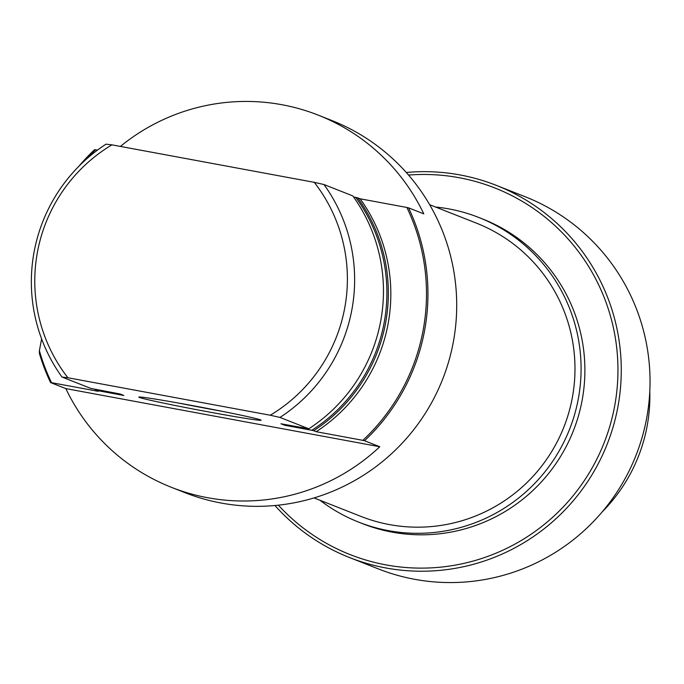 <?xml version="1.0" encoding="UTF-8"?>
<svg xmlns="http://www.w3.org/2000/svg" width="684" height="684" viewBox="0 0 684 684"><rect width="100%" height="100%" fill="white"/><g stroke="black" fill="none" stroke-linecap="round" stroke-linejoin="round"><path stroke-width="1.03" d="M191.939 405.501A62.235 1.633 10.7 0 1 261.083 420.164A62.235 1.633 10.7 0 1 207.945 411.802A62.235 1.633 10.7 0 1 138.818 397.062A62.235 1.633 10.7 0 1 191.939 405.501M178.507 403.056A59.269 1.548 -169.3 0 0 208.107 408.741A59.269 1.548 -169.3 0 0 221.941 411.264M318.18 115.117A200.044 198.129 -68.5 0 1 423.781 213.853L408.545 207.85A200.044 198.129 111.5 0 1 364.538 440.735L379.774 446.746L65.818 388.589A200.044 198.129 -68.5 0 0 171.419 487.324L184.945 492.651A200.044 198.129 -68.5 0 0 221.197 503.048A200.044 198.129 -68.5 0 0 448.789 361.186A200.044 198.129 -68.5 0 0 331.697 120.452L318.18 115.117A200.044 198.129 -68.5 0 0 281.928 104.72A200.044 198.129 -68.5 0 0 120.393 146.427M171.419 487.324A200.044 198.129 -68.5 0 0 207.671 497.721A200.044 198.129 -68.5 0 0 379.774 446.746M65.818 388.589L50.582 382.578A200.044 198.129 111.5 0 1 39.321 353.141L39.39 350.661A198.967 197.06 -68.5 0 0 51.505 382.672L50.582 382.578M96.111 389.427A161.92 160.364 -68.5 0 0 96.871 390.478L123.864 395.48L120.059 393.975L90.835 388.418L62.005 377.046A162.997 161.433 111.5 0 1 106.011 144.162L111.911 144.854A157.602 156.097 -68.5 0 0 67.904 377.748L62.005 377.046M279.978 417.428L270.266 415.231A157.602 156.097 -68.5 0 0 314.264 182.337L323.977 184.535A162.997 161.433 111.5 0 1 279.978 417.428L308.809 428.791L280.97 423.781L284.775 425.286A144.478 143.093 -68.5 0 0 286.006 424.713M51.505 382.672L98.197 391.316L95.717 390.342A162.997 161.433 111.5 0 1 94.896 389.196M97.427 150.138L95.512 149.779A198.967 197.06 -68.5 0 0 84.91 160.458M41.613 338.888L39.39 350.661M364.538 440.735L362.845 440.342A198.967 197.06 -68.5 0 0 406.852 207.457L408.545 207.85M313.691 430.715L311.767 430.287A161.92 160.364 -68.5 0 0 355.774 197.394L357.689 197.83A162.997 161.433 111.5 0 1 313.691 430.715L316.162 431.698A162.997 161.433 -68.5 0 0 360.169 198.805L357.689 197.83M270.266 415.231L67.904 377.748M111.911 144.854L314.264 182.337M308.809 428.791A162.997 161.433 -68.5 0 0 352.807 195.906L323.977 184.535M284.775 425.286L311.767 430.287M355.774 197.394L353.585 196.992M316.162 431.698L362.845 440.342M406.852 207.457L360.169 198.805M78.942 166.186A200.044 198.129 111.5 0 1 94.589 149.693L95.512 149.779M96.871 390.478L95.717 390.342M278.379 505.177A197.077 195.188 -68.5 0 0 385.93 564.881A197.077 195.188 -68.5 0 0 614.506 406.852A197.077 195.188 -68.5 0 0 459.092 177.703A197.077 195.188 -68.5 0 0 408.536 175.061M406.27 172.471A200.044 198.129 111.5 0 1 460.024 174.942A200.044 198.129 111.5 0 1 496.268 185.338A200.044 198.129 111.5 0 1 613.351 426.072A200.044 198.129 111.5 0 1 385.767 567.942A200.044 198.129 111.5 0 1 349.515 557.537A200.044 198.129 111.5 0 1 274.951 505.519M349.515 557.537L378.278 568.883A200.044 198.129 -68.5 0 0 414.521 579.28A200.044 198.129 -68.5 0 0 642.114 437.418A200.044 198.129 -68.5 0 0 525.03 196.676L496.268 185.338M435.546 207.03A163.741 162.168 111.5 0 1 449.089 208.945A163.741 162.168 111.5 0 1 478.766 217.461A163.741 162.168 111.5 0 1 574.603 414.504A163.741 162.168 111.5 0 1 388.315 530.622A163.741 162.168 111.5 0 1 358.638 522.114A163.741 162.168 111.5 0 1 319.941 500.243M478.766 217.461L482.571 218.966A163.741 162.168 111.5 0 1 578.408 416.009A163.741 162.168 111.5 0 1 392.12 532.126A163.741 162.168 111.5 0 1 362.452 523.619L358.638 522.114M602.279 511.803A162.997 161.433 -68.5 0 0 649.8 391.274M314.05 497.926L360.896 516.394A157.594 156.08 -68.5 0 0 389.452 524.585A157.594 156.08 -68.5 0 0 568.746 412.828A157.594 156.08 -68.5 0 0 476.509 223.181L429.663 204.713"/></g></svg>
